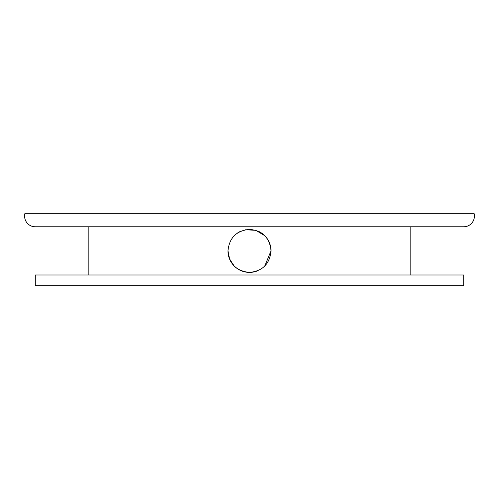 <?xml version="1.0" encoding="UTF-8"?>
<svg xmlns="http://www.w3.org/2000/svg" width="499" height="499" viewBox="0 0 499 499"><rect width="100%" height="100%" fill="white"/><g stroke="black" fill="none" stroke-linecap="round" stroke-linejoin="round"><path stroke-width="0.75" d="M35.298 226.789L463.702 226.789A10.71 10.71 0 0 0 474.05 213.304L24.95 213.304A10.71 10.71 0 0 0 35.298 226.789M264.713 266.11L271.019 250.885C269.741 263.959 262.574 271.132 249.506 272.404C236.426 271.138 229.253 263.965 227.981 250.885C229.247 237.823 236.42 230.65 249.488 229.365C262.555 230.619 269.734 237.792 271.019 250.885A21.519 21.519 0 0 0 257.733 231M264.707 235.659L255.75 230.295L245.29 229.783M241.242 231.012A21.519 21.519 0 0 0 237.536 232.996M463.702 285.696L35.298 285.696L35.298 274.986L463.702 274.986L463.702 285.696M410.153 274.986L410.153 226.789M88.847 274.986L88.847 226.789M229.602 259.087L227.981 250.885A21.519 21.519 0 0 0 257.74 270.764M229.646 259.187L234.249 266.073"/></g></svg>
